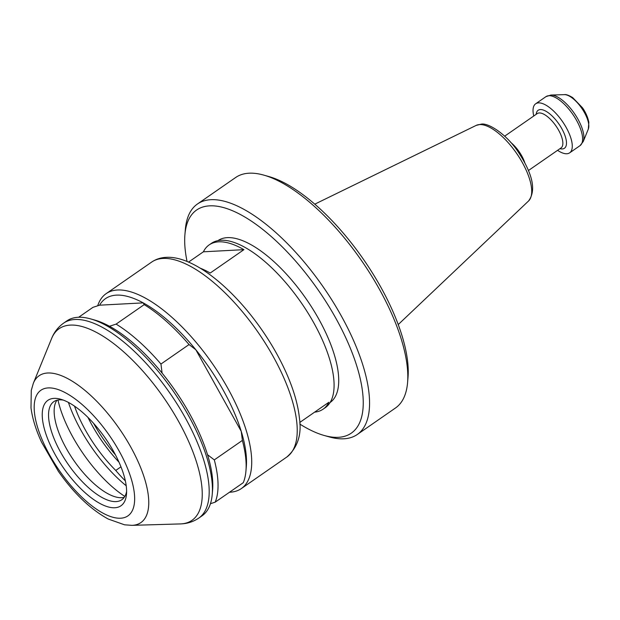 <?xml version="1.0" encoding="UTF-8"?>
<svg xmlns="http://www.w3.org/2000/svg" width="620" height="620" viewBox="0 0 620 620"><rect width="100%" height="100%" fill="white"/><g stroke="black" fill="none" stroke-linecap="round" stroke-linejoin="round"><path stroke-width="0.93" d="M299.801 424.057A135.764 54.289 -124.7 0 0 324.144 435.465A135.764 54.289 -124.7 0 0 338.404 437.309A135.764 54.289 -124.7 0 0 335.862 318.3A135.764 54.289 -124.7 0 0 209.576 205.856A135.764 54.289 -124.7 0 0 184.907 234.693A135.764 54.289 -124.7 0 0 187.062 261.493M184.907 234.693L185.341 229.493A140.244 56.079 55.3 0 1 197.439 204.003A140.244 56.079 55.3 0 1 210.823 199.702A140.244 56.079 55.3 0 1 332.762 301.436A140.244 56.079 55.3 0 1 357.283 434.488A140.244 56.079 55.3 0 1 343.899 438.789A140.244 56.079 55.3 0 1 329.173 436.883L324.144 435.465M263.756 175.111L268.786 176.53A135.764 54.289 55.3 0 1 363.553 259.47A135.764 54.289 55.3 0 1 408.022 377.293L407.588 382.494A140.244 56.079 -124.7 0 0 361.654 260.788A140.244 56.079 -124.7 0 0 263.756 175.111A140.244 56.079 -124.7 0 0 249.031 173.205A140.244 56.079 -124.7 0 0 235.647 177.506L197.439 204.003M357.283 434.488L395.49 407.991A140.244 56.079 -124.7 0 0 407.588 382.494M330.142 402.473A98.472 39.378 -124.7 0 0 312.86 309.039A98.472 39.378 -124.7 0 0 227.276 237.646A98.472 39.378 -124.7 0 0 217.907 240.645M557.566 150.334A29.838 11.935 -124.7 0 0 566.82 153.752A29.838 11.935 -124.7 0 0 569.664 152.83A29.838 11.935 -124.7 0 0 564.448 124.527A29.838 11.935 -124.7 0 0 538.509 102.881A29.838 11.935 -124.7 0 0 535.657 103.796A29.838 11.935 -124.7 0 0 533.758 116.01M200.136 268.135A99.959 39.974 -124.7 0 1 210.219 273.04L243.924 249.659A99.959 39.974 -124.7 0 0 218.697 241.831A99.959 39.974 -124.7 0 0 209.157 244.9A99.959 39.974 -124.7 0 0 203.383 251.805L188.534 262.105M314.596 412.161A99.959 39.974 -124.7 0 0 323.09 409.177L325.337 407.619A99.959 39.974 -124.7 0 0 307.861 312.79A99.959 39.974 -124.7 0 0 220.945 240.273A99.959 39.974 -124.7 0 0 211.404 243.342L209.157 244.9M243.924 249.659L203.383 251.805M323.09 409.177A99.959 39.974 -124.7 0 0 328.863 402.264L299.747 422.468M114.847 507.749A64.154 25.653 55.3 0 1 55.172 454.615A64.154 25.653 55.3 0 1 53.971 398.381A64.154 25.653 55.3 0 1 60.714 399.249A64.154 25.653 55.3 0 1 105.493 438.441A64.154 25.653 55.3 0 1 126.503 494.117A64.154 25.653 55.3 0 1 114.847 507.749M63.333 400.117A59.675 23.862 -124.7 0 0 59.466 399.854A59.675 23.862 -124.7 0 0 53.77 401.683A59.675 23.862 -124.7 0 0 64.209 458.304A59.675 23.862 -124.7 0 0 116.095 501.596A59.675 23.862 -124.7 0 0 121.791 499.767A59.675 23.862 -124.7 0 0 126.612 491.358M56.931 400.241A59.675 23.862 -124.7 0 0 54.242 408.634A59.675 23.862 -124.7 0 0 73.788 460.428A59.675 23.862 -124.7 0 0 115.444 496.884A59.675 23.862 -124.7 0 0 121.714 497.697A59.675 23.862 -124.7 0 0 124.248 497.31M57.97 400.016A82.057 32.814 -124.7 0 0 124.822 496.411M78.143 317.277A118.614 47.43 -124.7 0 0 66.82 320.92L63.62 323.136A118.614 47.43 55.3 0 1 74.943 319.502A118.614 47.43 55.3 0 1 178.072 405.55A118.614 47.43 55.3 0 1 198.811 518.072L202.012 515.848A118.614 47.43 -124.7 0 0 212.242 494.287A118.614 47.43 -124.7 0 0 173.391 391.352A118.614 47.43 -124.7 0 0 90.598 318.889A118.614 47.43 -124.7 0 0 78.143 317.277M212.242 494.287L212.606 489.955A114.878 45.942 -124.7 0 0 207.522 454.708A114.878 45.942 -124.7 0 0 162.107 373.116A114.878 45.942 -124.7 0 0 109.484 326.26A114.878 45.942 -124.7 0 0 94.782 320.075L90.598 318.889M236.011 487.723A114.878 45.942 -124.7 0 0 236.786 487.18M229.501 492.233A118.614 47.43 -124.7 0 0 230.012 492.21A118.614 47.43 -124.7 0 0 241.335 488.575A118.614 47.43 -124.7 0 0 220.596 376.053A118.614 47.43 -124.7 0 0 117.467 290.005A118.614 47.43 -124.7 0 0 106.152 293.64A118.614 47.43 -124.7 0 0 97.712 305.784M210.444 503.711L215.202 502.154L243.296 482.67A118.614 47.43 -124.7 0 0 245.954 470.906L246.31 466.573A114.878 45.942 -124.7 0 0 241.234 431.326A114.878 45.942 -124.7 0 0 195.819 349.742A114.878 45.942 -124.7 0 0 143.197 302.878A114.878 45.942 -124.7 0 0 116.428 295.135A114.878 45.942 -124.7 0 0 99.58 305.187L143.197 302.878L144.197 304.629L116.103 324.105L109.484 326.26M125.372 480.895A67.138 26.846 55.3 0 1 115.754 470.44L120.97 466.821M245.954 470.906A118.614 47.43 -124.7 0 0 242.389 440.409L241.234 431.326L195.819 349.742L189.038 344.557A118.614 47.43 -124.7 0 0 144.197 304.629M162.107 373.116L160.952 364.041L189.038 344.557M242.389 440.409L214.303 459.893L207.522 454.708M78.655 317.262L92.954 307.342L99.58 305.187M93.558 423.305A81.313 32.519 -124.7 0 0 115.491 454.925M119.017 462.195A76.834 30.729 55.3 0 1 87.986 417.454M68.433 402.442A86.537 34.604 -124.7 0 0 126.224 485.77M74.54 406.178A76.834 30.729 -124.7 0 0 115.754 470.44M215.202 502.154A118.614 47.43 -124.7 0 0 214.303 459.893M160.952 364.041A118.614 47.43 -124.7 0 0 116.103 324.105M580.002 145.669A29.838 11.935 -124.7 0 0 574.787 117.358A29.838 11.935 -124.7 0 0 548.839 95.713A29.838 11.935 -124.7 0 0 545.988 96.627L550.979 95.046A29.241 11.695 55.3 0 1 574.29 113.313A29.241 11.695 55.3 0 1 583.226 141.554L580.002 145.669L569.664 152.83M550.808 95.054A29.241 11.695 55.3 0 1 550.979 95.046L564.425 94.651A21.654 8.657 -124.7 0 0 564.301 94.659M588.31 129.1A21.654 8.657 -124.7 0 0 581.692 108.182A21.654 8.657 -124.7 0 0 564.425 94.651C565.921 94.256 568.656 95.224 572.648 97.573L582.428 107.717C583.575 109.314 587.396 114.878 588.853 122.357L588.31 129.1L583.226 141.554M476.168 125.41L480.981 124.201C487.7 122.357 506.292 133.781 518.204 151.939C532.89 174.197 536.346 190.542 528.573 200.973A46.066 18.422 -124.7 0 0 518.886 156.798A46.066 18.422 -124.7 0 0 479.586 124.574A46.066 18.422 -124.7 0 0 476.168 125.41L314.759 204.166M536.161 114.343A23.103 9.238 55.3 0 1 540.346 109.57A23.103 9.238 55.3 0 1 561.829 128.697A23.103 9.238 55.3 0 1 562.263 148.947A23.103 9.238 55.3 0 1 559.961 148.668M528.48 170.5L561.038 147.924A20.886 8.354 -124.7 0 0 557.38 128.108A20.886 8.354 -124.7 0 0 539.222 112.956A20.886 8.354 -124.7 0 0 537.23 113.6L504.672 136.175M510.694 142.375A20.886 8.354 55.3 0 1 524.791 162.696M151.66 262.082C155.883 259.199 160.712 257.626 166.121 257.354C193.076 255.649 232.291 287.293 261.865 329.902C271.738 344.162 279.922 358.608 286.425 373.24C293.694 389.709 298.034 404.713 299.437 418.252C301.878 434.535 297.685 447.454 286.843 457.01A118.614 47.43 -124.7 0 0 266.112 344.488A118.614 47.43 -124.7 0 0 162.983 258.447A118.614 47.43 -124.7 0 0 151.66 262.082L106.152 293.64M120.667 518.212A76.431 30.566 -124.7 0 0 119.242 451.221A76.431 30.566 -124.7 0 0 48.151 387.919A76.431 30.566 -124.7 0 0 49.584 454.91A76.431 30.566 -124.7 0 0 120.667 518.212M131.913 525.349L124.542 524.807L108.206 519.025C90.419 509.245 73.803 493.35 58.365 471.324L41.656 442.347C35.976 430.117 32.426 418.639 31 407.898L31.279 390.344L33.356 383.245A89.35 35.727 55.3 0 1 47.639 373.007A89.35 35.727 55.3 0 1 130.743 447.012A89.35 35.727 55.3 0 1 132.417 525.326A89.35 35.727 55.3 0 1 131.913 525.349L180.257 523.923A116.614 46.632 -124.7 0 0 180.916 523.9A116.614 46.632 -124.7 0 0 178.731 421.685A116.614 46.632 -124.7 0 0 70.269 325.105A116.614 46.632 -124.7 0 0 51.631 338.466C54.157 332.157 58.148 327.05 63.62 323.136M528.573 200.973L398.249 324.547M535.657 103.796L545.988 96.627M180.257 523.923L181.195 523.885C187.643 523.582 193.51 521.645 198.811 518.072M241.335 488.575L286.843 457.01M33.356 383.245L51.631 338.466"/></g></svg>
